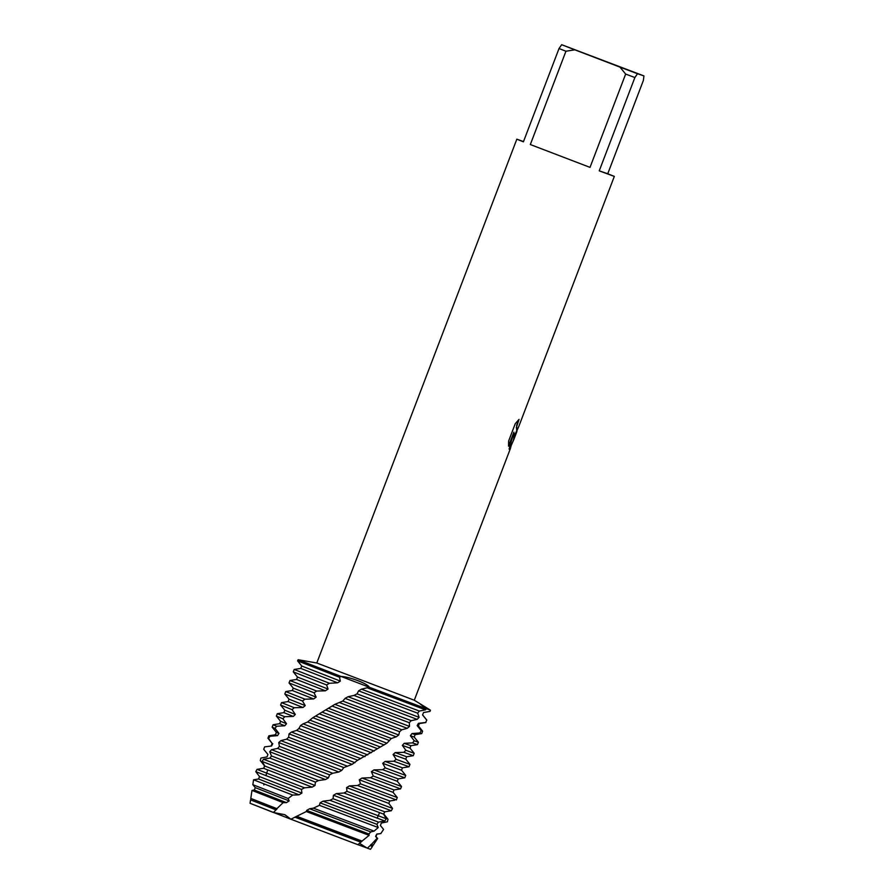 <?xml version="1.0" encoding="UTF-8"?>
<svg xmlns="http://www.w3.org/2000/svg" width="894" height="894" viewBox="0 0 894 894"><rect width="100%" height="100%" fill="white"/><g stroke="black" fill="none" stroke-linecap="round" stroke-linejoin="round"><path stroke-width="1.34" d="M343.978 792.989L391.326 810.746L392.555 808.433L346.984 791.369L343.978 792.989L336.323 793.604L333.428 795.269L333.049 798.722L329.964 800.32L322.98 801.192L320.052 802.846L319.426 805.326L313.369 808.165L309.592 808.746L306.676 810.4L306.318 811.54L294.942 817.161L360.863 842.204L357.879 844.685L290.885 819.228L284.784 814.68L273.363 812.478L284.951 814.736L290.885 819.228L250.074 803.293M370.529 849.3L372.44 846.406L370.138 845.623L367.322 848.194L370.529 849.3L357.913 844.662M518.419 427.332L515.179 434.607L514.329 433.545L514.385 436.685L513.044 441.401M634.874 77.543L637.5 73.721L643.937 75.912L643.378 80.438L607.752 173.749L614.323 176.409L599.237 170.855L634.874 77.543L625.655 74.068L590.018 167.379L530.321 144.537L565.947 51.226L559.029 48.522L523.403 141.833L516.833 139.185L523.504 141.576M275.777 809.785L250.577 799.873L250.063 803.293L273.363 812.478L277.028 808.914L250.789 798.409L276.849 808.657L283.152 802.644L286.438 802.633L289.142 800.901L288.147 798.498L292.684 795.079L299.054 794.8L301.87 793.112L301.479 789.424L304.485 787.815L312.129 787.133L315.023 785.48L315.426 782.094L318.499 780.507L325.472 779.568L328.4 777.914L329.607 774.841L332.702 773.265L338.871 772.014L341.776 770.349L343.799 767.588L352.113 764.381L357.209 760.515L386.912 743.205L391.337 738.5L396.232 736.824L398.724 735.002L399.596 731.717L401.808 729.783L407.251 728.319L409.519 726.409L409.284 722.698L411.24 720.676L417.152 719.379L419.107 717.346L417.688 713.188L419.342 711.043L425.544 709.858L426.382 708.786L420.459 704.249L424.449 706.472L414.291 700.226L316.8 663.002L516.833 139.185M510.988 446.799L509.502 449.548L509.111 449.067L513.905 432.16L508.552 446.195L508.641 441.021L515.246 423.711L519.045 419.375L516.33 427.6L516.956 429.958L518.811 426.404L614.323 176.409M316.8 663.002L298.138 659.716L297.613 660.889L301.703 665.996L300.775 668.41L294.193 669.461L329.428 683.273L337.641 682.815L340.335 681.094L339.541 677.25L340.972 676.412L298.138 659.716L340.972 676.412C348.951 676.657 367.747 683.552 369.3 687.251L340.972 676.412L369.3 687.251L361.444 689.173L358.595 690.85L357.041 693.856L353.923 695.431L417.152 719.379M426.382 708.786L369.3 687.251L426.382 708.786M509.468 449.537L513.525 440.15L514.329 433.545M514.877 434.607L518.431 427.298M516.609 430.036L516.687 425.142L518.866 419.543M508.541 446.017L513.905 432.16M424.449 706.472L430.416 710.16L425.868 708.439L430.416 710.16L430.025 711.4L423.544 712.529L422.56 714.932L426.751 720.106L425.678 722.475L418.448 723.313L417.152 725.593L421.23 730.722L419.834 732.968L421.7 733.594L422.627 731.18L421.23 730.722M643.937 75.912L561.667 44.7L559.029 48.522M565.947 51.226L574.831 49.829L561.667 44.7M574.831 49.829L619.955 67.106L625.655 74.068M637.5 73.721L619.955 67.106M590.018 167.379L530.321 144.537M607.752 173.749L599.237 170.855M250.577 799.873L251.024 798.688M283.152 802.644L251.985 790.419L250.789 798.409M411.24 720.676L348.057 696.728L345.129 698.37L342.782 701.075L334.881 704.349L312.855 717.703L307.514 722.073L303.1 723.861L300.473 725.615L298.909 728.543L296.573 730.409L291.444 732.041L289.041 733.885L288.628 737.248L286.527 739.193L280.884 740.634L278.738 742.568L279.442 746.367L277.598 748.412L271.553 749.686L269.697 751.731L271.485 755.944L269.921 758.101L263.574 759.252L262.02 761.42L264.825 766.024L263.551 768.281L257.025 769.365L255.796 771.645L259.528 776.607L258.556 778.987L253.572 779.791L252.834 784.675L288.147 798.498M353.923 695.431L348.057 696.728M409.284 722.698L345.129 698.37M409.519 726.409L342.782 701.075M289.041 682.927L314.04 692.783L316.711 691.051L289.969 680.513L289.041 682.927M401.808 729.783L334.87 704.349M339.72 702.673L407.251 728.319M399.596 731.717L332.076 706.036M398.724 735.002L328.97 708.45M417.733 742.031L414.246 740.78L412.536 742.903L417.476 744.646L418.403 742.232L417.733 742.031M284.817 693.99L302.496 701.008L304.921 699.186L285.745 691.576L284.817 693.99M391.337 738.5L322.22 712.16M326.008 710.093L396.232 736.824M388.924 740.355L319.527 713.893M386.912 743.205L315.671 716.027M413.52 753.094L405.854 750.301L403.831 752.312L413.251 755.709L414.179 753.296L413.52 753.094M280.593 705.053L292.059 709.646L294.238 707.724L281.521 702.628L280.593 705.053L284.806 710.227L295.311 714.44L292.059 709.646M379.939 746.859L310.151 720.206M312.855 717.703L384.197 744.937M377.335 748.636L307.625 721.994M374.184 751.038L303.1 723.861M409.296 764.146L396.131 759.319L393.852 761.219L409.027 766.761L409.955 764.348L409.296 764.146M276.38 716.105L282.862 718.754L284.75 716.72L277.296 713.691L276.38 716.105L280.582 721.29L286.516 723.704L282.862 718.754M367.747 754.894L298.909 728.543M300.473 725.615L371.301 752.714M364.998 756.615L296.573 730.409M360.763 758.615L291.444 732.041M405.071 775.21L385.225 767.868L382.699 769.678L404.803 777.825L405.731 775.411L405.071 775.21M272.156 727.168L275.017 728.375L276.604 726.23L273.083 724.743L272.156 727.168L276.358 732.342L278.973 733.449L275.017 728.375M354.963 762.705L288.628 737.248M289.041 733.885L357.768 760.235M352.113 764.381L286.527 739.193M346.872 765.99L280.884 740.634M400.847 786.273L373.279 776.014L370.552 777.746L400.579 788.877L401.507 786.463L400.847 786.273M267.932 738.221L268.625 738.545L269.887 736.276L268.848 735.807L267.932 738.221L272.134 743.406L268.625 738.545M341.776 770.349L279.442 746.367M278.738 742.568L343.799 767.588M338.871 772.014L277.598 748.412M332.702 773.265L271.553 749.686M396.623 797.325L360.472 783.826L357.578 785.491L396.366 799.94L397.282 797.526L396.623 797.325M263.875 768.281L264.456 765.745L260.299 760.593L260.914 758.067L267.038 756.872L267.921 754.458L263.708 749.284L264.624 746.87L271.586 745.998L272.759 743.696M263.708 749.284L264.658 746.892M328.4 777.914L271.485 755.944M269.697 751.731L329.607 774.841M325.472 779.568L269.921 758.101M318.499 780.507L263.574 759.252M384.085 813.127L383.85 814.11L387.996 819.25L387.393 821.798L381.28 823.072L380.408 825.52L383.593 829.431L380.788 833.543L376.754 834.068L375.581 836.404L377.112 838.248L371.301 844.517L373.256 845.165L377.681 838.427L376.832 838.572M360.863 842.204L361.88 841.232L296.339 816.345M361.88 841.232L369.121 835.342L368.943 833.99L370.786 831.912L374.083 831.141L378.218 827.542L376.888 824.302L378.453 822.122L384.8 820.983L386.342 818.792L383.526 814.11L384.8 811.819L391.326 810.746M296.685 816.289L362.137 841.131M419.834 732.968L411.978 733.561L410.391 735.728L414.246 740.78M412.536 742.903L404.211 743.316L402.345 745.384L405.854 750.301M403.831 752.312L395.204 752.592L393.081 754.558L396.131 759.319M393.852 761.219L385.068 761.442L382.721 763.32L385.225 767.868M382.699 769.678L373.949 769.902L371.412 771.701L373.279 776.014M370.552 777.735L362.003 778.037L359.299 779.78L360.472 783.826M357.578 785.491L349.398 785.915L346.581 787.603L346.984 791.369M294.942 817.161L290.885 819.228L357.879 844.685M371.301 844.517L370.138 845.623M367.322 848.194L359.5 843.333M392.555 808.433L388.812 803.404L389.773 800.99L394.645 800.219M269.887 736.276L277.509 735.639L278.973 733.449M276.615 726.23L284.761 725.794L286.516 723.704M284.75 716.72L293.288 716.429L295.311 714.44M294.238 707.724L302.977 707.5L305.234 705.601L302.496 701.008M304.921 699.186L313.693 698.963L316.163 697.141L314.04 692.783M316.711 691.051L325.394 690.794L328.053 689.05L326.623 684.96L329.428 683.273M372.44 846.406L372.887 845.232L370.854 844.539M369.121 835.342L306.318 811.54M377.681 838.416L375.581 836.404M368.943 833.99L306.676 810.4M286.438 802.633L254.332 790.039L251.985 790.419M376.184 836.583L376.754 834.068M370.786 831.912L309.592 808.746M289.142 800.901L255.248 787.636L252.834 784.675M380.788 833.543L382.945 830.437M313.369 808.165L374.083 831.141M378.218 827.542L319.426 805.326M292.684 795.079L253.572 779.791M376.888 824.302L320.052 802.846M299.054 794.8L258.556 778.987M378.453 822.122L322.98 801.192M301.87 793.112L259.528 776.607M329.964 800.32L384.8 820.983M255.796 771.645L301.479 789.424M386.342 818.792L333.049 798.722M304.485 787.815L257.025 769.365M383.526 814.11L333.428 795.269M312.129 787.133L263.551 768.281M384.8 811.819L336.323 793.604M315.023 785.48L264.825 766.024M262.02 761.42L315.426 782.094M388.812 803.404L346.581 787.603M390.946 800.812L389.773 800.99L349.398 785.915M271.586 745.998L264.635 746.87M397.282 797.515L393.081 792.341L359.299 779.78M393.081 792.352L393.997 789.938L362.003 778.037M277.509 735.639L275.441 734.756L268.859 735.807M401.507 786.463L397.305 781.289L371.412 771.701M397.305 781.289L398.221 778.875L373.949 769.902M382.721 763.32L401.529 770.237L405.731 775.411M284.761 725.794L279.666 723.693L273.083 724.743M401.529 770.237L402.445 767.823L385.068 761.442M293.288 716.429L283.89 712.641L277.296 713.691M409.955 764.348L405.753 759.174L393.081 754.558M405.753 759.174L406.669 756.76L395.204 752.592M302.977 707.5L288.114 701.578L281.521 702.628M414.179 753.284L409.977 748.11L402.345 745.384M305.234 705.601L289.03 699.175L284.828 693.99M409.966 748.11L410.894 745.708L404.211 743.316M313.693 698.963L292.338 690.514L285.745 691.576M418.403 742.232L414.19 737.058L410.391 735.728M316.163 697.141L293.254 688.112L289.041 682.938M414.19 737.058L415.118 734.644L411.978 733.561M325.394 690.794L296.551 679.462L289.969 680.513M422.627 731.169L418.414 725.995L417.152 725.593M328.053 689.05L297.478 677.049L293.266 671.875L326.623 684.96M418.414 725.995L419.342 723.592L418.448 723.313M297.613 660.889L339.541 677.25M367.859 688.078L425.544 709.858M425.678 722.475L426.751 720.106M340.335 681.094L301.703 665.996M419.342 711.043L361.444 689.173M419.107 717.346L357.041 693.856M337.641 682.815L300.775 668.41M423.555 712.529L422.56 714.932M417.688 713.188L358.595 690.85M414.291 700.237L510.496 448.285M513.603 440.172L516.944 431.4M379.581 812.68L377.156 818.155M267.731 769.969L265.887 775.668M264.009 783.982L263.842 784.988M254.321 790.05L255.248 787.636M377.112 834.169L380.878 833.566M271.217 745.808L272.134 743.406M393.997 789.938L400.579 788.877M275.441 734.756L276.358 732.342M398.221 778.875L404.803 777.825M279.666 723.693L280.582 721.279M402.445 767.823L409.027 766.761M283.89 712.641L284.806 710.227M406.669 756.76L413.251 755.709M288.103 701.578L289.03 699.164M410.894 745.708L417.476 744.646M292.327 690.526L293.254 688.112M415.107 734.644L421.7 733.594M296.551 679.462L297.478 677.049M419.331 723.592L425.924 722.531M293.266 671.875L294.193 669.461M422.638 714.943L426.84 720.117"/></g></svg>
